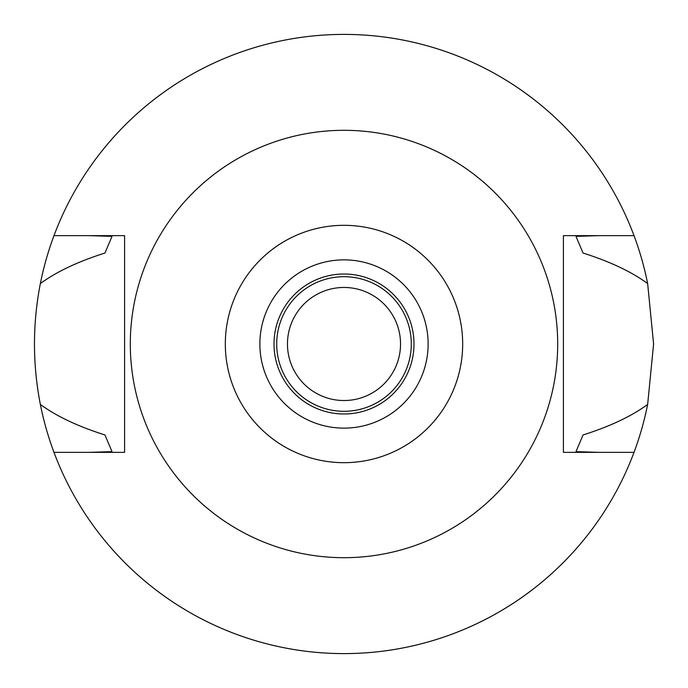 <?xml version="1.0" encoding="UTF-8"?>
<svg xmlns="http://www.w3.org/2000/svg" width="688" height="688" viewBox="0 0 688 688"><rect width="100%" height="100%" fill="white"/><g stroke="black" fill="none" stroke-linecap="round" stroke-linejoin="round"><path stroke-width="1.03" d="M344 225.32A118.68 118.68 0 0 1 462.68 344A118.68 118.68 0 0 1 344 462.68A118.68 118.68 0 0 1 225.32 344A118.68 118.68 0 0 1 344 225.32M344 130.307A213.693 213.693 0 0 1 557.693 344A213.693 213.693 0 0 1 344 557.693A213.693 213.693 0 0 1 130.307 344A213.693 213.693 0 0 1 344 130.307M344 259.866A84.134 84.134 0 0 0 259.866 344A84.134 84.134 0 0 0 344 428.134A84.134 84.134 0 0 0 428.134 344A84.134 84.134 0 0 0 344 259.866M344 274.005A69.995 69.995 0 0 0 274.005 344A69.995 69.995 0 0 0 344 413.995A69.995 69.995 0 0 0 413.995 344A69.995 69.995 0 0 0 344 274.005M344 276.696A67.304 67.304 0 0 0 276.696 344A67.304 67.304 0 0 0 344 411.304A67.304 67.304 0 0 0 411.304 344A67.304 67.304 0 0 0 344 276.696M344 287.464A56.536 56.536 0 0 0 287.464 344A56.536 56.536 0 0 0 344 400.536A56.536 56.536 0 0 0 400.536 344A56.536 56.536 0 0 0 344 287.464M647.649 404.415A309.6 309.6 0 0 1 40.351 404.415C56.296 416.171 77.839 426.362 104.972 434.971L111.998 451.638L88.683 452.36L124.588 452.36L124.588 235.64L53.982 235.64A309.6 309.6 0 0 1 647.649 283.585L653.6 344L647.649 404.415C631.704 416.171 610.161 426.362 583.028 434.971L576.002 451.638A255.755 255.755 0 0 0 576.019 451.603M599.317 452.36L576.002 451.638M634.018 235.64L563.412 235.64L599.317 235.64L576.002 236.362L583.028 253.029C610.161 261.638 631.704 271.829 647.649 283.585M40.351 404.415C32.517 364.124 32.517 323.85 40.351 283.585A309.6 309.6 0 0 1 53.982 235.64M88.683 235.64L111.998 236.362L104.972 253.029C77.839 261.638 56.296 271.829 40.351 283.585M563.412 235.64L563.412 452.36L634.018 452.36M53.982 452.36L124.588 452.36"/></g></svg>
